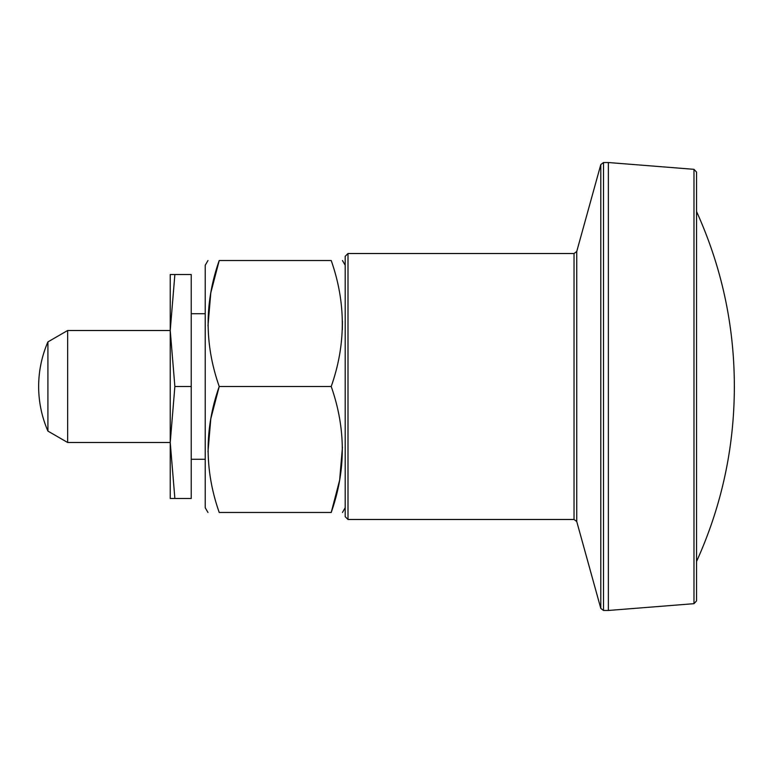 <?xml version="1.0" encoding="UTF-8"?>
<svg xmlns="http://www.w3.org/2000/svg" width="773" height="773" viewBox="0 0 773 773"><rect width="100%" height="100%" fill="white"/><g stroke="black" fill="none" stroke-linecap="round" stroke-linejoin="round"><path stroke-width="1.16" d="M345.202 386.5L345.202 516.683L348.005 519.485L348.005 253.515L345.202 256.317L345.202 386.5M191.231 386.5L191.231 498.488L174.872 498.488L170.234 442.494L174.872 386.5L170.234 330.506L174.872 274.512L191.231 274.512L191.231 386.5L174.872 386.5M170.234 445.287L170.234 327.713M47.916 341.908L47.916 431.092L67.647 442.494L67.647 330.506L47.916 341.908A111.988 111.988 0 0 0 38.65 386.5C38.689 371.001 41.771 356.131 47.916 341.908M174.872 498.488L170.234 498.488L170.234 442.494L67.647 442.494M67.647 330.506L170.234 330.506L170.234 274.512L174.872 274.512M207.976 260.52L205.222 265.274L205.222 507.726L207.976 512.48M207.985 325.868L210.797 292.812L219.223 260.52C204.439 302.407 204.439 344.4 219.223 386.5C204.439 428.387 204.439 470.38 219.223 512.48C204.449 512.48 204.449 512.48 219.223 512.48L331.211 512.48C345.985 470.593 345.985 428.6 331.211 386.5C345.985 344.613 345.985 302.62 331.211 260.52C345.985 260.52 345.985 260.52 331.211 260.52L219.223 260.52C204.449 260.52 204.449 260.52 219.223 260.52M207.985 451.847L210.797 418.792L219.223 386.5L331.211 386.5M331.211 512.48C345.985 512.48 345.985 512.48 331.211 512.48L339.637 480.188L342.439 447.132M342.439 321.153L342.342 329.81M696.55 600.882L696.55 172.118L693.98 169.326L693.98 603.674L696.55 600.882M696.55 561.478C721.596 506.141 734.195 448.098 734.35 387.36L734.35 386.5C734.321 325.462 721.721 267.139 696.55 211.522L696.55 386.5M693.98 169.326L608.37 162.533L608.37 610.467L603.5 610.467L603.5 162.533L600.805 164.581L600.805 608.419L603.5 610.467M576.745 521.533L576.745 251.467L574.039 253.515L574.039 519.485L576.745 521.533L600.805 608.419M38.65 386.5A111.988 111.988 0 0 0 47.916 431.092M205.222 313.712L191.231 313.712M205.222 459.288L191.231 459.288M345.202 265.274L342.458 260.52M345.202 507.726L342.458 512.48M734.35 386.5L734.35 387.36M693.98 603.674L608.37 610.467M608.37 162.533L603.5 162.533M576.745 251.467L600.805 164.581M574.039 253.515L348.005 253.515M574.039 519.485L348.005 519.485"/></g></svg>

